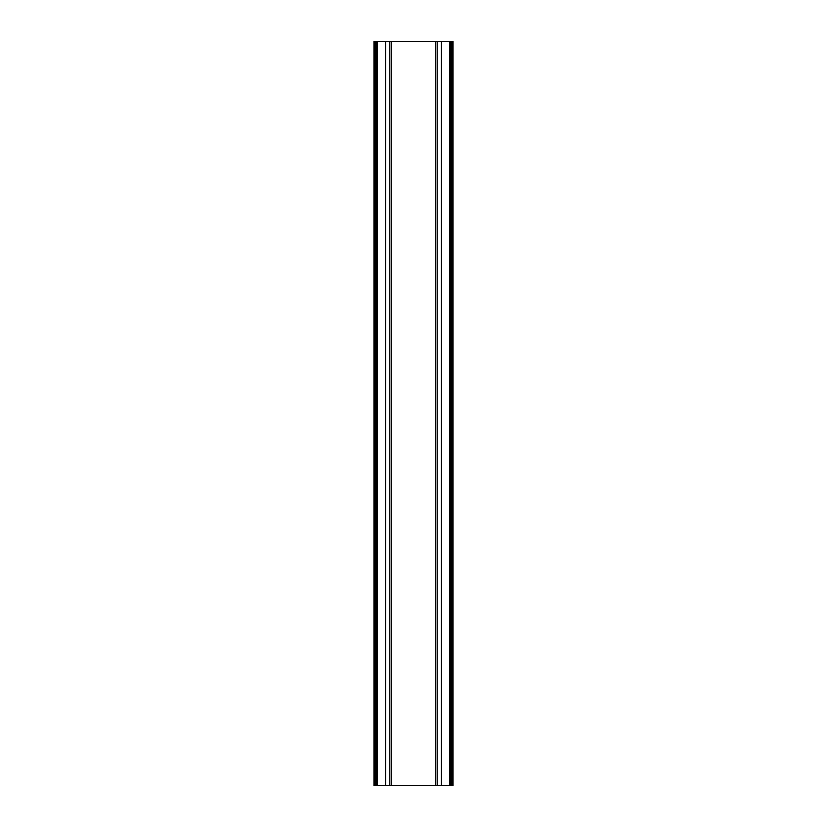 <?xml version="1.0" encoding="UTF-8"?>
<svg xmlns="http://www.w3.org/2000/svg" width="827" height="827" viewBox="0 0 827 827"><rect width="100%" height="100%" fill="white"/><g stroke="black" fill="none" stroke-linecap="round" stroke-linejoin="round"><path stroke-width="1.24" d="M375.272 785.65L373.959 785.65L373.959 41.35L376.306 41.35L376.306 785.65L375.272 785.65L375.272 41.35M451.997 785.65L453.041 785.65L453.041 41.35L450.684 41.35L450.694 785.65L451.997 785.65L451.997 41.35M376.306 785.65L450.684 785.65L450.684 41.35L376.306 41.35M452.814 785.65L452.814 41.35M452.049 785.65L452.049 41.35M451.728 785.65L451.728 41.35M449.816 785.65L449.816 41.35M441.442 785.65L441.442 41.35M437.173 785.65L437.173 41.35M435.353 785.65L435.353 41.35M391.647 785.65L391.647 41.35M389.827 785.65L389.827 41.35M385.558 785.65L385.558 41.35M377.184 785.65L377.184 41.35M376.316 785.65L376.316 41.35M375.003 785.65L375.003 41.35M374.951 785.65L374.951 41.35M374.186 785.65L374.186 41.35"/></g></svg>

